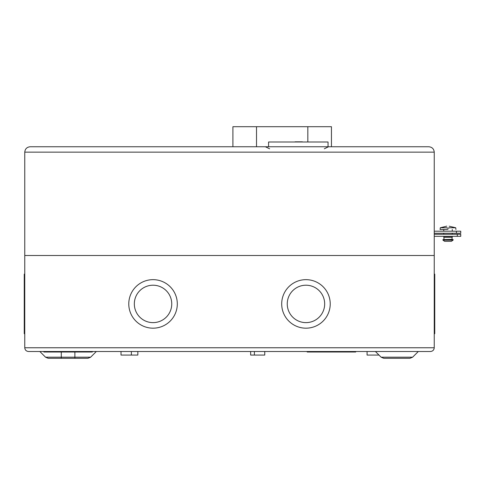 <?xml version="1.0" encoding="UTF-8"?>
<svg xmlns="http://www.w3.org/2000/svg" width="485" height="485" viewBox="0 0 485 485"><rect width="100%" height="100%" fill="white"/><g stroke="black" fill="none" stroke-linecap="round" stroke-linejoin="round"><path stroke-width="0.73" d="M295.595 141.826L302.391 141.826L298.657 141.996M301.033 141.826L294.068 141.996M297.978 141.826L295.935 141.826M298.487 141.826L302.391 141.826M297.469 141.826L295.086 141.826L297.469 141.826M268.581 146.755L268.581 141.996L328.048 141.996L328.048 146.755M307.829 141.996L307.829 126.706L331.449 126.706L232.903 126.706L232.903 146.755M452.256 236.34L443.629 236.468L452.256 236.34M452.384 236.468L443.629 236.468M452.256 236.595L452.256 237.317L443.757 237.317L443.757 236.595M452.05 237.317L452.05 239.36L442.92 239.608L453.099 239.608L453.093 240.13L442.92 240.13L453.172 239.869M453.093 240.13L451.408 241.312L444.606 241.312L442.92 240.13M448.007 229.502L440.077 229.502L448.007 229.502M447.024 227.762C446.74 225.604 446.74 225.604 447.024 227.762L447.073 228.144L447.024 227.762L440.307 227.762L440.077 229.502L440.689 229.502M455.936 229.502L455.706 227.762L448.989 227.762L448.94 228.144L448.007 228.144L448.94 228.144M447.073 228.144L448.007 228.144L447.073 228.144M449.195 226.21L455.706 227.762M448.989 227.762C449.274 225.604 449.274 225.604 448.989 227.762M452.05 239.36L453.099 239.608M30.155 146.755C26.899 147.1 25.105 148.895 24.759 152.151L24.759 347.757L434.245 347.757C434.008 350.012 432.759 351.261 430.504 351.498C432.759 351.261 434.008 350.012 434.245 347.757L434.245 255.498L24.759 255.498L434.245 255.498L434.245 152.151L24.759 152.151C25.105 148.895 26.899 147.1 30.155 146.755L428.849 146.755C432.105 147.1 433.899 148.895 434.245 152.151C433.899 148.895 432.105 147.1 428.849 146.755M456.433 233.243L456.433 231.2L460.75 231.2L460.75 233.243L434.245 233.243M456.433 231.2L434.245 231.2M375.414 351.498L381.119 357.196L412.614 357.196L409.97 358.294L392.189 358.294M85.075 358.294L48.185 358.294L45.541 357.196L74.884 357.196L74.884 352.007M137.837 351.498L137.837 355.068L121.014 355.068L121.014 351.498M264.755 351.498L264.755 355.068L250.654 355.068L250.654 351.498M378.985 355.068L367.084 355.068L367.084 351.498M92.35 351.498L92.35 352.007L43.832 352.007L43.832 351.498M355.705 351.498L355.705 352.007L307.181 352.007L307.181 351.498M434.245 274.14L434.754 274.14L434.754 333.71L434.245 333.71M134.333 303.919A18.709 18.709 0 0 1 153.042 285.21A18.709 18.709 0 0 1 171.751 303.919A18.709 18.709 0 0 1 153.042 322.628A18.709 18.709 0 0 1 134.333 303.919M177.304 303.919A24.262 24.262 0 0 1 153.042 328.181A24.262 24.262 0 0 1 128.78 303.919A24.262 24.262 0 0 1 153.042 279.657A24.262 24.262 0 0 1 177.304 303.919M287.253 303.919A18.709 18.709 0 0 1 305.962 285.21A18.709 18.709 0 0 1 324.671 303.919A18.709 18.709 0 0 1 305.962 322.628A18.709 18.709 0 0 1 287.253 303.919M330.224 303.919A24.262 24.262 0 0 1 305.962 328.181A24.262 24.262 0 0 1 281.7 303.919A24.262 24.262 0 0 1 305.962 279.657A24.262 24.262 0 0 1 330.224 303.919M24.759 274.14L24.25 274.14L24.25 333.71L24.759 333.71M90.634 357.196L87.991 358.294L74.884 358.294L74.884 357.196L90.634 357.196L96.333 351.498M61.286 352.007L61.292 358.294L74.884 358.294M430.504 351.498L28.5 351.498C26.245 351.261 24.996 350.012 24.759 347.757C24.996 350.012 26.245 351.261 28.5 351.498M396.863 358.294L383.762 358.294L381.119 357.196L383.762 358.294M457.3 236.334L457.3 234.291L460.75 234.291L460.75 236.334L434.245 236.334M457.3 234.291L434.245 234.291M460.75 236.334L460.75 234.291M256.517 146.755L256.517 126.706M331.449 146.755L331.449 126.706M452.256 229.502L452.256 231.2M452.256 233.243L452.256 234.291M443.757 229.502L443.757 231.2M443.757 233.243L443.757 234.291M440.307 227.762L446.806 226.143M443.963 237.317L443.963 239.36M324.313 148.792L328.533 146.755M269.599 148.792L265.374 146.755M131.38 351.498L131.38 355.068M434.245 279.657L434.754 279.657M418.312 351.498L412.614 357.196L409.97 358.294M24.759 328.181L24.25 328.181M24.759 279.657L24.25 279.657M45.541 357.196L39.843 351.498M434.245 328.181L434.754 328.181M254.395 351.498L254.395 355.068"/></g></svg>
